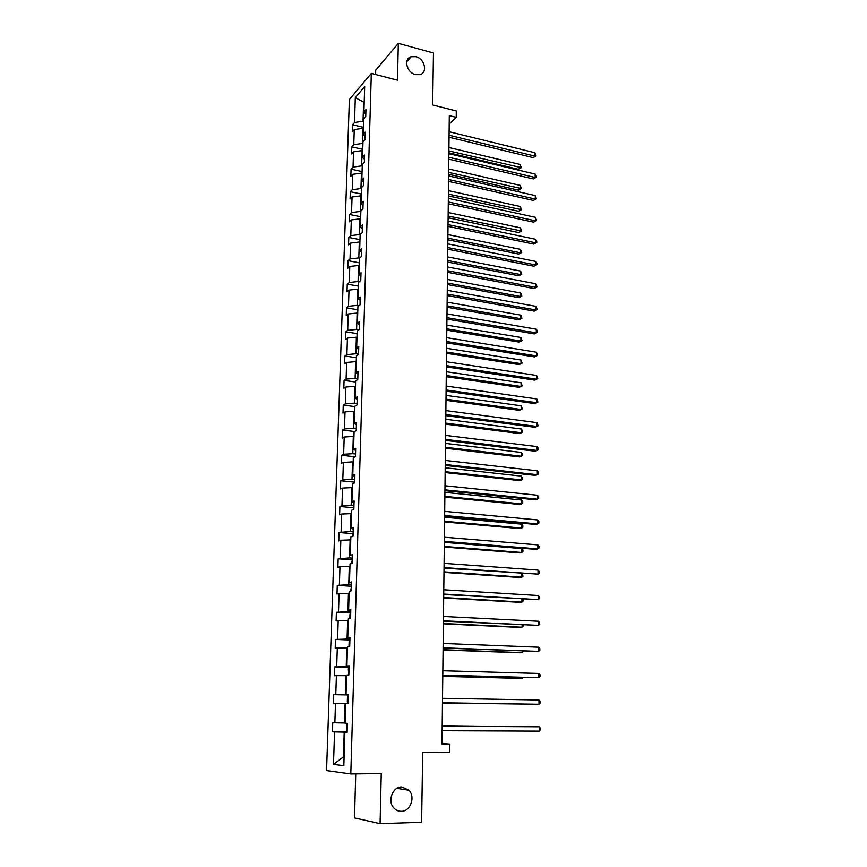 <?xml version="1.0" encoding="UTF-8"?>
<svg xmlns="http://www.w3.org/2000/svg" width="867" height="867" viewBox="0 0 867 867"><rect width="100%" height="100%" fill="white"/><g stroke="black" fill="none" stroke-linecap="round" stroke-linejoin="round"><path stroke-width="1.3" d="M401.714 786.987L408.975 790.249C415.64 797.001 410.394 811.512 401.248 811.306C398.278 811.328 395.753 810.157 393.683 807.795C387.235 800.826 392.773 786.651 401.714 786.987M415.857 56.691C424.797 58.696 428.005 72.828 419.899 74.649L415.51 74.616C406.666 72.709 403.296 58.739 411.164 56.713L415.857 56.691M355.741 773.895L354.495 817.939L380.082 823.65L381.252 773.581L350.799 773.96L371.325 73.381L397.465 80.187L398.332 43.35L375.682 70.227L375.563 74.486M398.332 43.35L433.467 52.995L432.666 104.961L456.291 110.954L456.226 117.338L449.312 115.604L441.986 744.092L449.886 744.092L441.986 743.561M380.082 823.65L421.611 822.317L422.695 752.523L449.8 752.404L449.886 744.092M371.325 73.381L349.39 99.499L326.556 770.6L350.799 773.96M347.103 732.116L344.199 732.106L343.43 756.913L333.492 764.412L334.554 731.921L332.429 731.802L347.114 731.856M344.101 756.913L343.43 756.913L344.101 756.989M344.199 732.106L334.554 731.921M345.738 703.744L345.066 703.733L344.481 722.98L332.733 722.742L332.429 731.802M334.857 722.829L335.486 703.636L333.362 703.636L333.654 694.673L348.231 694.933M346.594 675.696L345.933 675.675L345.348 694.705L333.654 694.673M335.778 694.63L336.396 675.653L334.283 675.772L334.575 666.907L349.065 667.319M347.45 647.952L346.789 647.92L346.215 666.745L334.575 666.907M336.689 666.745L337.306 647.974L335.193 648.213L335.486 639.445L349.9 640.009M348.296 620.512L347.634 620.479L347.06 639.098L335.486 639.445M337.588 639.174L338.195 620.609L336.103 620.956L336.385 612.286L350.712 612.991M349.13 593.364L348.469 593.331L347.905 611.744L336.385 612.286M338.488 611.896L339.084 593.527L336.992 593.993L337.274 585.409L351.525 586.265M349.954 566.519L349.303 566.476L348.74 584.694L337.274 585.409M339.365 584.911L339.962 566.747L337.881 567.311L338.163 558.825L352.284 559.822M350.767 539.957L350.116 539.903L349.564 557.925L338.163 558.825M340.243 558.218L340.829 540.249L338.748 540.921L339.03 532.522L352.988 533.649M351.568 513.676L350.929 513.622L350.387 531.449L339.03 532.522M341.099 531.818L341.685 514.033L339.615 514.814L339.897 506.501L353.703 507.748M352.37 487.677L351.731 487.622L351.189 505.255L341.956 505.689L339.897 506.501M341.956 505.689L342.53 488.088L340.471 488.977L340.742 480.762L354.408 482.128M353.162 461.959L352.522 461.883L351.991 479.343L342.801 479.841L340.742 480.762M342.801 479.841L343.375 462.425L341.316 463.412L341.587 455.283L355.112 456.768M353.942 436.502L353.313 436.426L352.782 453.701L343.635 454.265L341.587 455.283M343.635 454.265L344.199 437.033L342.162 438.117L342.422 430.065L354.592 431.528M354.711 411.316L354.083 411.24L353.563 428.331L344.47 428.948L342.422 430.065M344.47 428.948L345.023 411.901L342.985 413.082L343.256 405.117L354.852 406.623M355.481 386.389L354.852 386.314L354.332 403.22L345.294 403.903L343.256 405.117M345.294 403.903L345.835 387.04L343.809 388.308L344.069 380.429L355.611 382.033M356.239 361.723L355.622 361.637L355.102 378.37L346.096 379.117L344.069 380.429M346.096 379.117L346.648 362.428L344.622 363.793L344.882 355.99L356.359 357.692M356.987 337.317L356.37 337.22L355.86 353.779L346.898 354.592L344.882 355.99M346.898 354.592L347.439 338.065L345.424 339.528L345.684 331.801L357.096 333.6M357.724 313.15L357.117 313.052L356.608 329.449L347.7 330.316L345.684 331.801M347.7 330.316L348.231 313.962L346.226 315.501L346.475 307.861L357.833 309.757M358.461 289.242L357.854 289.134L357.356 305.357L348.48 306.279L346.475 307.861M348.48 306.279L349.011 290.087L347.006 291.724L347.255 284.159L358.559 286.143M359.187 265.562L358.58 265.454L358.082 281.515L349.26 282.49L347.255 284.159M349.26 282.49L349.78 266.472L347.786 268.185L348.035 260.696L359.274 262.777M359.903 242.131L359.306 242.012L358.819 257.911L350.03 258.951L348.035 260.696M350.03 258.951L350.55 243.085L348.556 244.884L348.805 237.46L359.978 239.639M360.618 218.928L360.022 218.809L359.534 234.556L350.788 235.64L348.805 237.46M350.788 235.64L351.308 219.936L349.325 221.811L349.564 214.474L360.683 216.728M361.322 195.964L360.726 195.844L360.249 211.429L351.547 212.567L349.564 214.474M351.547 212.567L352.056 197.015L350.084 198.976L350.322 191.705L361.387 194.045M362.027 173.227L361.431 173.097L360.954 188.529L352.295 189.721L350.322 191.705M352.295 189.721L352.804 174.321L350.832 176.359L351.07 169.163L362.07 171.59M362.709 150.717L362.124 150.576L361.647 165.857L353.032 167.093L351.07 169.163M353.032 167.093L353.53 151.855L351.568 153.968L351.807 146.837L362.753 149.352M363.392 128.424L362.807 128.283L362.341 143.413L353.769 144.702L351.807 146.837M353.769 144.702L354.267 129.606L352.305 131.795L352.544 124.729L363.436 127.33M364.205 102.273L363.62 102.122L363.035 121.185L354.495 122.518L352.544 124.729M354.495 122.518L355.307 97.624L364.682 86.559L363.902 111.854L365.95 109.545L365.722 116.763L363.685 119.05L363.219 134.385L365.256 132.152L365.04 139.446L362.991 141.657L362.514 157.144L364.573 154.987L364.346 162.357L362.287 164.492L361.81 180.141L363.869 178.06L363.652 185.505L361.582 187.554L361.095 203.366L363.165 201.372L362.937 208.893L360.867 210.854L360.379 226.829L362.449 224.921L362.222 232.519L360.141 234.404L359.653 250.53L361.734 248.71L361.506 256.383L359.415 258.182L358.916 274.481L361.008 272.747L360.77 280.507L358.678 282.219L358.169 298.682L360.271 297.034L360.033 304.881L357.93 306.495L357.421 323.142L359.534 321.581L359.285 329.503L357.182 331.031L356.662 347.851L358.775 346.388L358.537 354.386L356.413 355.828L355.893 372.821L358.017 371.455L357.778 379.54L355.643 380.873L355.123 398.051L357.258 396.783L357.009 404.965L354.874 406.2L354.332 423.562L356.478 422.392L356.229 430.661L354.083 431.799L353.541 449.344L355.698 448.272L355.448 456.627L353.292 457.657L352.75 475.398L354.906 474.433L354.646 482.876L352.49 483.808L351.937 501.744L354.104 500.877L353.844 509.417L351.677 510.24L351.124 528.371L353.292 527.624L353.032 536.25L350.853 536.966L350.29 555.292L352.479 554.652L352.219 563.377L350.03 563.983L349.455 582.505L351.655 581.985L351.384 590.806L349.184 591.294L348.61 610.021L350.81 609.62L350.539 618.539L348.339 618.908L347.754 637.852L349.965 637.57L349.694 646.587L347.483 646.836L346.898 665.986L349.108 665.823L348.837 674.949L346.616 675.079L346.02 694.445L348.252 694.402L347.97 703.636L345.738 703.636L345.142 723.23L347.374 723.316L347.093 732.648L344.849 732.517L343.831 765.691L333.492 764.412M345.142 722.98L344.481 722.98M345.066 703.733L335.486 703.636M348.241 694.543L346.02 694.445M348.241 694.76L345.348 694.705M345.933 675.675L336.396 675.653M349.098 666.203L346.898 665.986M349.087 666.831L346.215 666.745M346.789 647.92L337.306 647.974M349.954 638.188L347.754 637.852M349.921 639.207L347.06 639.098M347.634 620.479L338.195 620.609M350.788 610.476L348.61 610.021M350.745 611.885L347.905 611.744M348.469 593.331L339.084 593.527M351.623 583.068L349.455 582.505M351.568 584.857L348.74 584.694M349.303 566.476L339.962 566.747M352.435 555.964L350.29 555.292M352.37 558.12L349.564 557.925M350.116 539.903L340.829 540.249M353.248 529.152L351.124 528.371M353.172 531.677L350.387 531.449M350.929 513.622L341.685 514.033M354.05 502.632L351.937 501.744M353.964 505.504L351.189 505.255M351.731 487.622L342.53 488.088M354.841 476.395L352.75 475.398M354.744 479.624L351.991 479.343M352.522 461.883L343.375 462.425M355.633 450.439L353.541 449.344M355.524 454.005L352.782 453.701M353.313 436.426L344.199 437.033M356.413 424.765L354.332 423.562M356.294 428.656L353.563 428.331M354.083 411.24L345.023 411.901M357.171 399.351L355.123 398.051M357.052 403.578L354.332 403.22M354.852 386.314L345.835 387.04M357.941 374.208L355.893 372.821M357.8 378.749L355.102 378.37M355.622 361.637L346.648 362.428M358.689 349.336L356.662 347.851M358.548 354.18L355.86 353.779M356.37 337.22L347.439 338.065M359.437 324.713L357.421 323.142M358.873 329.807L356.608 329.449M357.117 313.052L348.231 313.962M360.173 300.35L358.169 298.682M359.036 305.639L357.356 305.357M357.854 289.134L349.011 290.087M360.9 276.237L358.916 274.481M359.274 281.732L358.082 281.515M358.58 265.454L349.78 266.472M361.626 252.373L359.653 250.53M359.567 258.052L358.819 257.911M359.306 242.012L350.55 243.085M362.341 228.758L360.379 226.829M360.141 234.675L359.534 234.556M360.022 218.809L351.308 219.936M363.045 205.371L361.095 203.366M360.845 211.548L360.249 211.429M360.726 195.844L352.056 197.015M363.75 182.222L361.81 180.141M361.55 188.648L360.954 188.529M361.431 173.097L352.804 174.321M364.443 159.311L362.514 157.144M362.243 165.987L361.647 165.857M362.124 150.576L353.53 151.855M365.126 136.628L363.219 134.385M362.937 143.543L362.341 143.413M362.807 128.283L354.267 129.606M365.809 114.173L363.902 111.854M449.214 124.035L456.226 117.338M363.62 121.326L363.035 121.185M364.227 101.428L363.62 102.122L355.307 97.624M347.093 732.452L344.849 732.517M449.063 137.235L533.118 157.621L535.004 156.136L449.084 135.23M534.982 152.733L536.099 155.962L535.004 156.136L534.982 152.733L449.128 131.719M536.099 155.962L533.118 157.621M448.878 152.83L518.401 169.249L520.2 167.83L520.189 164.481L448.943 147.498M448.9 150.923L521.295 167.645L518.401 169.249M520.189 164.481L521.295 167.645M448.803 159.192L533.27 178.938L535.167 177.497L448.824 157.252M535.134 174.061L536.25 175.914L536.261 177.291L535.167 177.497L535.134 174.061L448.868 153.708M536.261 177.291L533.27 178.938M448.542 181.366L533.422 200.45L535.318 199.063L448.564 179.502M535.297 195.595L536.424 198.814L535.318 199.063L535.297 195.595L448.607 175.914M536.424 198.814L533.422 200.45M448.629 174.267L518.477 190.155L520.287 188.778L520.276 185.408L448.694 168.967M448.651 172.425L521.381 188.562L518.477 190.155M520.276 185.408L521.381 188.562M448.38 195.899L518.553 211.255L520.373 209.933L520.363 206.53L448.434 190.632M448.402 194.121L521.479 209.673L518.553 211.255M520.363 206.53L521.479 209.673M448.282 203.767L533.563 222.158L535.481 220.825L448.304 201.957M535.459 217.324L536.586 220.543L535.481 220.825L535.459 217.324L448.347 198.348M536.586 220.543L533.563 222.158M448.12 217.747L518.629 232.562L520.46 231.283L520.449 227.848L448.185 212.513M448.141 216.035L521.566 230.99L518.629 232.562M520.449 227.848L521.566 230.99M448.022 226.374L533.714 244.082L535.643 242.803L448.044 224.64M535.611 239.27L536.738 241.069L536.749 242.478L535.643 242.803L535.611 239.27L448.087 220.998M536.749 242.478L533.714 244.082M447.871 239.801L518.704 254.053L520.547 252.828L520.536 249.36L447.925 234.599M447.881 238.165L520.547 252.828L521.663 252.492L518.704 254.053M520.536 249.36L521.663 252.492M447.751 249.208L533.877 266.223L535.806 264.999L447.773 247.55M535.773 261.422L536.911 263.2L536.922 264.63L535.806 264.999L535.773 261.422L447.816 243.865M536.922 264.63L533.877 266.223M447.61 262.062L518.791 275.749L520.634 274.579L520.623 271.078L447.665 256.903M447.621 260.501L520.634 274.579L521.75 274.21L518.791 275.749M520.623 271.078L521.75 274.21M447.491 272.281L534.029 288.559L535.969 287.4L447.502 270.699M535.947 283.791L537.096 286.988L535.969 287.4L535.947 283.791L447.545 266.971M537.096 286.988L534.029 288.559M447.339 284.549L518.867 297.652L520.72 296.536L520.709 293.003L447.405 279.423M447.361 283.054L520.72 296.536L521.847 296.124L518.867 297.652M520.709 293.003L521.847 296.124M447.22 295.571L534.18 311.123L536.131 310.018L447.231 294.065M536.109 306.376L537.258 309.573L536.131 310.018L536.109 306.376L447.274 290.304M537.258 309.573L534.18 311.123M447.079 307.243L518.943 319.76L520.818 318.698L520.796 315.133L447.134 302.16M447.101 305.823L520.818 318.698L521.945 318.243L518.943 319.76M520.796 315.133L521.945 318.243M446.938 319.099L534.343 333.903L536.305 332.863L446.96 317.68M536.272 329.189L537.421 330.901L537.432 332.364L536.305 332.863L536.272 329.189L447.004 313.876M537.432 332.364L534.343 333.903M446.808 330.164L519.03 342.075L520.904 341.078L520.894 337.48L446.873 325.114M446.83 328.821L520.904 341.078L522.042 340.579L519.03 342.075M520.894 337.48L522.042 340.579M446.668 342.877L534.495 356.911L536.467 355.925L446.678 341.522M536.445 352.208L537.605 355.383L536.467 355.925L536.445 352.208L446.722 337.686M537.605 355.383L534.495 356.911M446.386 366.882L534.657 380.136L536.64 379.215L446.397 365.614M536.619 375.465L537.789 378.63L536.64 379.215L536.619 375.465L446.44 361.734M446.104 391.136L534.82 403.599L536.814 402.732L446.115 389.955M536.792 398.95L537.963 402.104L536.814 402.732L536.792 398.95L446.158 386.043M445.811 415.64L534.982 427.29L536.987 426.488L445.822 414.545M536.966 422.673L538.147 425.816L536.987 426.488L536.966 422.673L445.876 410.59M445.53 440.403L535.156 451.219L537.172 450.482L445.54 439.396M537.139 446.624L538.309 448.217L538.32 449.756L537.172 450.482L537.139 446.624L445.584 435.397M445.237 465.416L535.318 475.387L537.345 474.715L445.248 464.495M537.312 470.814L538.494 472.385L538.505 473.946L537.345 474.715L537.312 470.814L445.291 460.453M444.944 490.689L535.492 499.793L537.518 499.197L444.944 489.866M537.497 495.252L538.678 496.802L538.689 498.373L537.518 499.197L537.497 495.252L444.999 485.78M444.641 516.233L535.654 524.448L537.703 523.917L444.652 515.497M537.681 519.94L538.873 521.457L538.884 523.05L537.703 523.917L537.681 519.94L444.695 511.367M444.337 542.048L535.828 549.353L537.887 548.898L444.348 541.398M537.854 544.877L539.057 546.373L539.068 547.977L537.887 548.898L537.854 544.877L444.392 537.237M444.034 568.134L538.071 574.127L444.045 567.582M538.039 570.074L539.252 571.537L539.263 573.152L538.071 574.127L538.039 570.074L444.088 563.366M446.538 353.313L519.116 364.606L521.002 363.663L520.98 360.033L446.603 348.306M446.559 352.045L521.002 363.663L522.14 363.132L519.116 364.606M520.98 360.033L522.14 363.132M446.267 376.69L519.192 387.354L521.089 386.476L521.078 382.802L446.332 371.726M446.288 375.498L521.089 386.476L522.237 385.891L521.078 382.802M445.996 400.305L519.279 410.329L521.186 409.506L521.165 405.799L446.05 395.374M446.006 399.188L521.186 409.506L522.335 408.877L521.165 405.799M445.714 424.147L519.366 433.511L521.284 432.752L521.262 429.013L445.768 419.26M445.725 423.118L521.284 432.752L522.433 432.08L522.433 430.585L521.262 429.013M445.432 448.228L519.452 456.931L521.37 456.226L521.36 452.455L445.486 443.395M445.443 447.274L521.37 456.226L522.53 455.511L522.53 454.005L521.36 452.455M355.459 456.172L355.091 456.79M445.15 472.558L519.539 480.578L521.468 479.939L521.457 476.124L445.204 467.757M445.161 471.691L521.468 479.939L522.638 479.18L521.457 476.124M354.69 481.662L353.953 483.179M444.869 497.138L519.626 504.453L521.566 503.879L521.555 500.031L444.923 492.38M444.869 496.347L521.566 503.879L522.736 503.066L522.736 501.527L521.555 500.031M353.909 507.412L353.14 509.688M444.576 521.956L519.712 528.567L521.663 528.057L521.652 524.167L444.63 517.252M444.587 521.262L521.663 528.057L522.844 527.201L522.834 525.651L521.652 524.167M353.118 533.443L352.327 536.478M444.283 547.034L519.799 552.918L521.761 552.485L521.75 548.551L444.337 542.374M444.294 546.427L521.761 552.485L522.953 551.575L522.942 550.003L521.75 548.551M352.327 559.757L351.503 563.572M443.991 572.372L519.897 577.509L521.869 577.14L521.847 573.531M443.991 571.852L521.869 577.14L523.05 576.187L522.172 573.553M443.731 594.491L538.255 599.628L443.731 594.047M538.234 595.521L539.437 596.962L539.447 598.598L538.255 599.628L538.234 595.521L443.785 589.788M351.514 586.352L350.669 590.969M443.687 597.97L519.983 602.348L521.967 602.056L521.956 599.097M443.698 597.547L521.967 602.056L523.159 601.048L522.899 599.151M443.416 621.14L538.45 625.378L443.416 620.794M538.418 621.238L539.632 622.647L539.642 624.294L538.45 625.378L538.418 621.238L443.47 616.491M350.702 613.229L349.965 614.313L349.834 618.659M443.384 623.828L520.07 627.448L522.064 627.22L522.064 624.923M443.395 623.503L522.064 627.22L523.267 626.158L523.267 624.988M443.102 648.072L538.645 651.41L443.102 647.822M538.613 647.216L539.827 648.592L539.848 650.272L538.645 651.41L538.613 647.216L443.156 643.477M349.878 640.399L349.141 641.461L348.978 646.674M443.08 649.968L520.167 652.786L522.172 652.634L522.162 651.03M443.08 649.741L522.172 652.634L523.375 651.074M442.788 675.295L538.83 677.701L442.788 675.155M538.797 673.475L540.033 674.819L540.043 676.509L538.83 677.701L538.797 673.475L442.842 670.755M349.054 667.872L348.306 668.901L348.686 674.959M442.777 676.379L520.265 678.395L522.281 678.319L522.27 677.398M442.777 676.249L522.281 678.319L523.202 677.42M538.992 700.005L540.228 701.316L540.239 703.029L539.025 704.275L442.463 702.79L539.025 704.275L538.992 700.005L442.517 698.336M348.209 695.648L347.461 696.645L347.299 702.021L347.992 703.018M442.463 703.061L522.378 704.047M442.463 703.029L522.584 704.058M442.192 726.221L539.198 726.806L539.231 731.13L442.137 730.718M442.192 726.156L539.198 726.806L540.434 728.096L540.444 729.819L539.231 731.13M347.364 723.728L346.605 724.704L346.442 730.133L347.136 731.174M522.476 726.654L442.203 725.69M522.866 726.654L442.203 725.744M408.975 790.249L396.88 788.406M411.164 56.713L406.796 61.676"/></g></svg>

